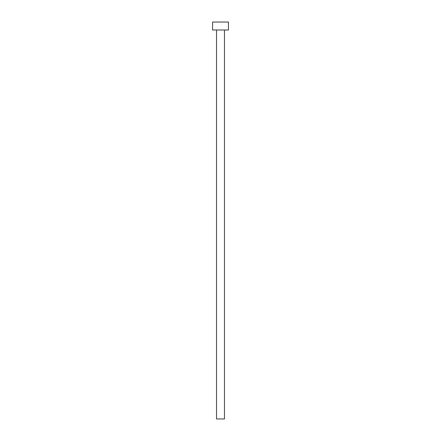 <?xml version="1.0" encoding="UTF-8"?>
<svg xmlns="http://www.w3.org/2000/svg" width="441" height="441" viewBox="0 0 441 441"><rect width="100%" height="100%" fill="white"/><g stroke="black" fill="none" stroke-linecap="round" stroke-linejoin="round"><path stroke-width="0.66" d="M224.469 29.988L224.469 418.95L216.531 418.95L216.531 29.988M228.438 29.988L212.562 29.988L212.562 22.05L228.438 22.05L228.438 29.988"/></g></svg>

